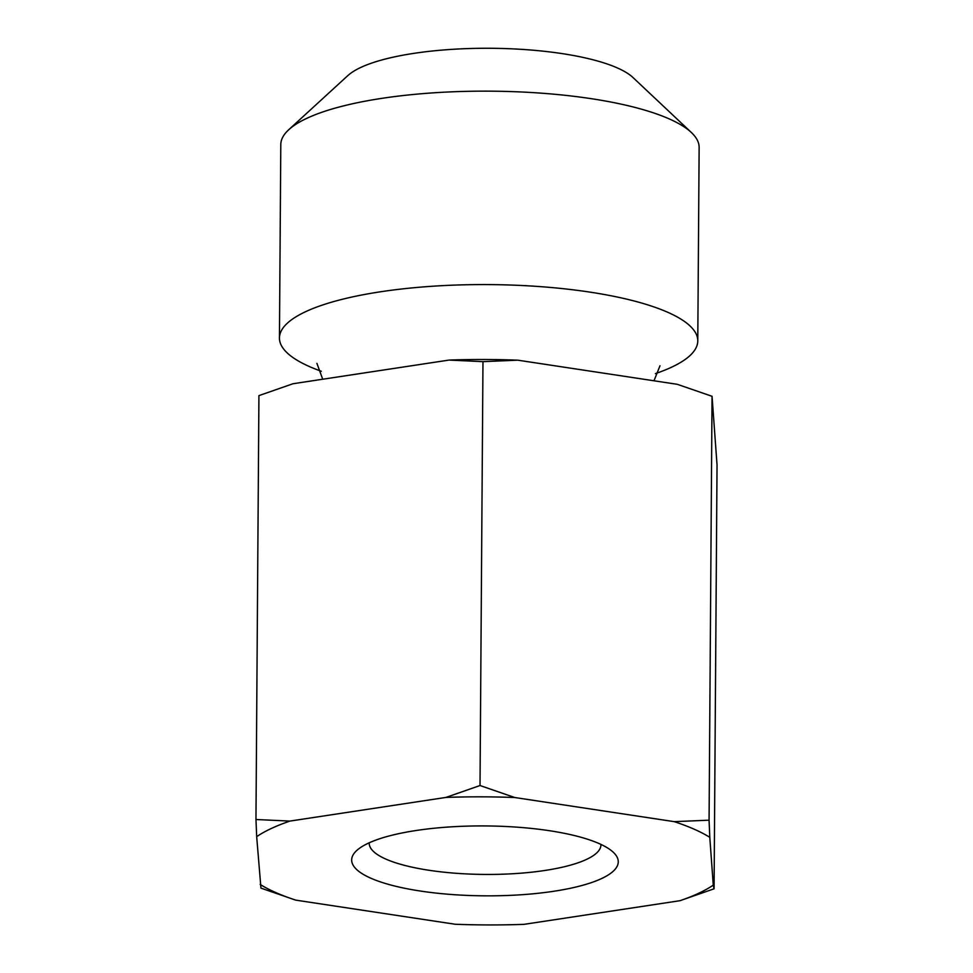 <?xml version="1.0" encoding="UTF-8"?>
<svg xmlns="http://www.w3.org/2000/svg" width="973" height="973" viewBox="0 0 973 973"><rect width="100%" height="100%" fill="white"/><g stroke="black" fill="none" stroke-linecap="round" stroke-linejoin="round"><path stroke-width="1.46" d="M321.333 371.272A209.171 54.841 0.4 0 1 279.446 337.984A209.171 54.841 0.4 0 1 305.51 311.737A209.171 54.841 0.4 0 1 541 286.682A209.171 54.841 0.4 0 1 697.775 340.903A209.171 54.841 0.4 0 1 655.425 373.608M449.003 360.083A244.223 64.036 0.4 0 1 517.806 360.18L482.973 361.652L449.003 360.083L292.995 383.739L258.927 395.622L255.96 819.509L289.942 821.078A244.223 64.036 -179.6 0 0 256.677 836.658L255.96 819.509M714.073 888.811L680.005 900.694A244.223 64.036 -179.6 0 0 713.27 885.114L714.073 888.811L717.04 464.924L712.041 396.291L677.293 384.311L517.806 360.18M680.005 900.694L523.997 924.35A244.223 64.036 -179.6 0 1 455.194 924.253L295.707 900.122L260.959 888.13L256.677 836.658M445.95 797.422L480.017 785.527L514.753 797.519A244.223 64.036 -179.6 0 0 445.95 797.422L289.942 821.078M674.24 821.65L709.074 820.178L709.791 837.327A244.223 64.036 -179.6 0 0 674.24 821.65L514.753 797.519M260.156 884.433A244.223 64.036 -179.6 0 0 295.707 900.122M709.074 820.178L712.041 396.291M709.791 837.327L713.27 885.114M600.937 844.406A115.86 30.382 0.4 0 1 600.949 844.868A115.86 30.382 0.4 0 1 586.524 859.402A115.86 30.382 0.4 0 1 456.069 873.28A115.86 30.382 0.4 0 1 369.229 843.25A115.86 30.382 0.4 0 1 369.241 842.788M601.655 878.534A133.289 34.943 -179.6 0 0 613.318 852.287A133.289 34.943 -179.6 0 0 485.223 825.931A133.289 34.943 -179.6 0 0 356.763 850.487A133.289 34.943 -179.6 0 0 434.201 892.873A133.289 34.943 -179.6 0 0 601.655 878.534M691.365 132.51L633.034 77.572A148.164 38.847 -179.6 0 0 507.456 48.65A148.164 38.847 -179.6 0 0 360.667 67.502A148.164 38.847 -179.6 0 0 347.86 75.578L288.774 129.701A209.171 54.841 0.4 0 1 306.86 118.305A209.171 54.841 0.4 0 1 514.085 91.681A209.171 54.841 0.4 0 1 691.365 132.51A209.171 54.841 0.4 0 1 699.137 147.458L697.775 340.903M279.446 337.984L280.796 144.539A209.171 54.841 0.4 0 1 288.774 129.701M480.017 785.527L482.973 361.652M322.72 379.227L316.906 363.367M659.998 365.739L653.99 380.784"/></g></svg>
